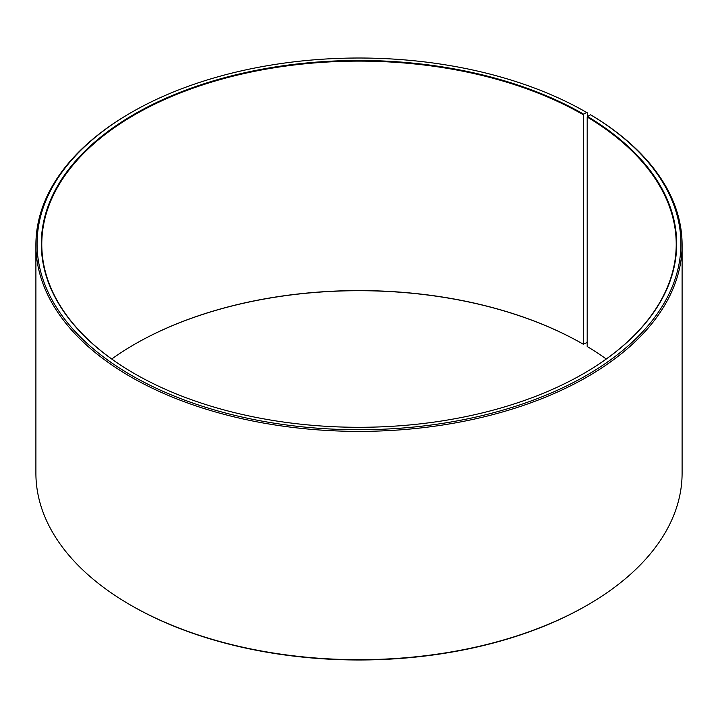 <?xml version="1.0" encoding="UTF-8"?>
<svg xmlns="http://www.w3.org/2000/svg" width="718" height="718" viewBox="0 0 718 718"><rect width="100%" height="100%" fill="white"/><g stroke="black" fill="none" stroke-linecap="round" stroke-linejoin="round"><path stroke-width="1.08" d="M606.261 359A317.221 183.153 -0 0 0 587.189 346.507L587.189 117.043A317.221 183.153 -0 0 1 676.221 244.264A317.221 183.153 -0 0 1 583.483 373.674M587.468 116.576L587.468 112.941L586.633 112.457L583.644 114.189A317.697 183.422 -0 0 0 134.356 114.18A317.697 183.422 -0 0 0 134.356 373.575A317.697 183.422 -0 0 0 583.644 373.575A317.697 183.422 -0 0 0 587.53 116.469L587.189 117.043M586.633 112.457A321.924 185.863 -0 0 0 131.358 112.457A321.924 185.863 -0 0 0 131.367 375.308A321.924 185.863 -0 0 0 584.64 376.447A321.924 185.863 -0 0 0 590.573 114.772L587.53 116.469M131.358 112.457L130.532 112.941A323.1 186.536 -0 0 0 35.9 244.838A323.1 186.536 -0 0 0 130.532 376.744A323.1 186.536 -0 0 0 482.649 417.185A323.1 186.536 -0 0 0 682.1 244.838A323.1 186.536 -0 0 0 591.417 115.257L590.573 114.772M35.9 244.838L35.9 473.162A323.1 186.536 -0 0 0 130.532 605.059L131.367 605.543A321.924 185.863 -0 0 0 131.358 605.543A321.924 185.863 -0 0 0 131.367 605.543A321.924 185.863 -0 0 0 586.642 605.543L587.468 605.059A323.1 186.536 -0 0 0 682.1 473.162L682.1 244.838M583.644 114.189L583.312 344.227L586.633 342.692L587.189 341.732M583.312 344.227A317.221 183.153 -0 0 0 134.688 344.227A317.221 183.153 -0 0 0 111.739 359M583.644 344.425A317.697 183.422 -0 0 0 134.517 344.326M131.358 605.543L130.532 605.059A323.1 186.536 -0 0 0 587.468 605.059M583.312 114.763A317.221 183.153 -0 0 0 237.604 75.058A317.221 183.153 -0 0 0 41.779 244.264A317.221 183.153 -0 0 0 134.517 373.674"/></g></svg>
